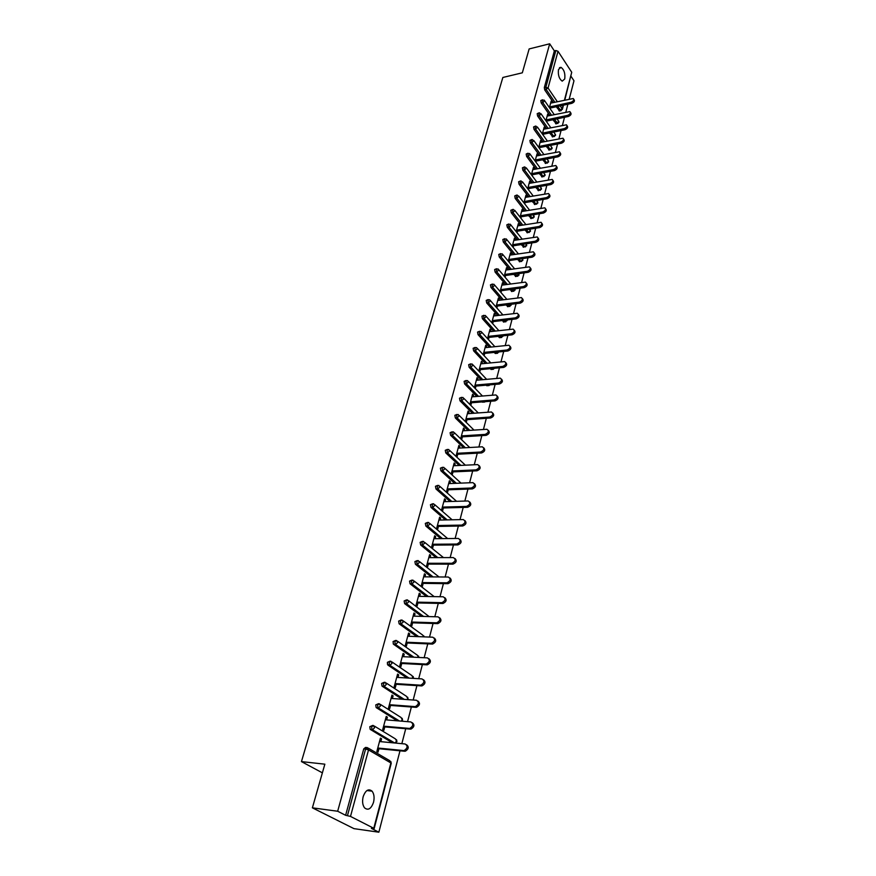 <?xml version="1.0" encoding="UTF-8"?>
<svg xmlns="http://www.w3.org/2000/svg" width="876" height="876" viewBox="0 0 876 876"><rect width="100%" height="100%" fill="white"/><g stroke="black" fill="none" stroke-linecap="round" stroke-linejoin="round"><path stroke-width="1.31" d="M373.537 802.285C374.589 797.609 374.096 793.908 372.07 791.17C368.511 788.356 365.544 790.218 363.157 796.733C362.084 801.387 362.555 805.099 364.558 807.858C368.172 810.727 371.161 808.866 373.537 802.285M564.746 78.96C565.348 73.464 564.1 69.587 560.979 67.332L558.483 69.511C557.87 75.007 559.107 78.884 562.217 81.15L564.746 78.96M378.859 832.2L371.391 828.4L373.778 828.291L350.499 816.421L345.615 815.293L337.665 811.242L312.382 807.836L353.992 828.652L378.859 832.2L399.993 750.798M401.843 743.669L405.73 728.722M407.559 721.66L411.37 706.998M413.187 700.012L416.921 685.623M418.717 678.703L422.385 664.588M424.159 657.723L427.762 643.871M429.525 637.082L433.062 623.482M434.803 616.748L438.274 603.4M440.004 596.731L443.409 583.624M445.128 577.01L448.468 564.144M450.165 557.596L453.45 544.96M455.137 538.466L458.356 526.06M460.031 519.621L463.196 507.434M464.849 501.061L467.959 489.082M469.602 482.764L472.657 471.003M474.277 464.74L477.278 453.177M478.898 446.968L481.844 435.613M483.442 429.459L486.333 418.301M487.921 412.191L490.768 401.23M492.345 395.175L495.137 384.4M496.703 378.399L499.451 367.8M500.995 361.843L503.7 351.44M505.233 345.527L507.894 335.289M509.416 329.431L512.033 319.368M513.533 313.564L516.106 303.665M517.606 297.906L520.125 288.171M521.614 282.455L524.1 272.885M525.567 267.213L528.02 257.796M529.476 252.168L531.885 242.915M533.331 237.33L535.696 228.22M537.13 222.679L539.463 213.722M540.886 208.225L543.175 199.41M544.598 193.957L546.843 185.285M548.256 179.876L550.467 171.346M551.858 165.969L554.048 157.571M555.428 152.238L557.574 143.982M558.954 138.682L561.056 130.557M562.425 125.301L564.505 117.296M565.852 112.073L567.9 104.2M569.247 99.021L573.977 80.789L571.021 76.278M312.382 807.836L324.854 764.179L301.454 761.605L322.379 772.84M301.454 761.605L502.846 77.471L522.326 72.807L529.148 48.936L549.69 43.8L554.344 50.885L544.314 87.6L545.847 87.25L555.855 50.512L554.344 50.885M555.855 50.512L558.012 51.29L571.732 72.259L564.812 100.006M337.665 811.242L549.69 43.8M549.416 107.649L551.157 101.123L551.913 102.218L550.796 102.459M550.172 108.744L550.358 108.044M551.727 102.897L551.913 102.218M345.615 815.293L363.748 748.87L365.544 747.436L366.705 747.546M559.731 110.956L556.238 106.752M553.347 102.536L544.741 89.954L544.314 87.6M392.317 742.76L370.187 729.358L369.792 726.719L372.672 725.427M397.167 720.795L376.154 707.567L375.749 704.917L378.552 703.669M402.062 699.212L382.035 686.127L381.608 683.466L384.334 682.251M406.968 677.991L387.816 665.015L387.367 662.355L390.028 661.172M411.873 657.12L393.51 644.243L393.05 641.571L395.634 640.422M416.757 636.578L399.117 623.789L398.635 621.106L401.164 620M421.63 616.375L404.635 603.641L404.132 600.958L406.595 599.885M426.47 596.479L410.067 583.81L409.552 581.117L411.961 580.087M431.277 576.901L415.421 564.275L414.885 561.582L417.239 560.574M436.04 557.618L420.699 545.036L420.141 542.343L422.44 541.368M440.77 538.63L425.878 526.082L425.32 523.377L427.587 522.424M445.446 519.928L430.97 507.39L430.423 504.707L432.656 503.766M450.078 501.51L435.985 488.972L435.449 486.3L437.65 485.381M454.655 483.355L440.935 470.828L440.398 468.167L442.577 467.258M459.188 465.463L445.807 452.936L445.271 450.297L447.439 449.388M463.667 447.844L450.614 435.317L450.089 432.689L452.224 431.791M468.102 430.466L455.345 417.94L454.83 415.323L456.944 414.436M478.712 418.848L478.066 418.892M472.482 413.341L460.02 400.814L459.495 398.208L461.586 397.332M483.311 401.931L482.128 401.92M476.818 396.456L464.619 383.929L464.105 381.334L466.174 380.469M487.658 385.462L486.213 385.177M481.099 379.812L469.153 367.274L468.649 364.701L470.697 363.836M491.94 369.201L490.253 368.686M485.326 363.398L473.631 350.849L473.128 348.287L475.164 347.433M496.155 353.17L495.279 353.477L494.261 352.415M489.498 347.203L478.044 334.665L477.551 332.103L479.566 331.259M500.327 337.359L499.462 337.687L498.225 336.373M493.626 331.238L482.402 318.689L481.91 316.148L483.902 315.305M504.226 322.018L502.145 320.55M497.71 315.491L486.695 302.932L486.202 300.402L488.184 299.57M508.277 306.644L506.032 304.936M501.74 299.953L490.932 287.394L490.44 284.875L492.411 284.043M512.263 291.467L509.876 289.54M505.715 284.623L495.104 272.064L494.622 269.556L496.572 268.724M516.205 276.488L513.675 274.352M509.657 269.501L499.232 256.931L498.751 254.445L500.689 253.613M520.092 261.705L517.442 259.362M513.544 254.577L503.295 242.006L502.824 239.52L504.74 238.699M523.925 247.12L521.165 244.579M517.377 239.849L507.313 227.267L506.843 224.804L508.748 223.982M527.713 232.709L524.855 229.983M521.176 225.307L511.277 212.737L510.817 210.273L512.701 209.463M531.458 218.496L528.491 215.573M524.921 210.963L515.187 198.381L514.727 195.939L516.599 195.129M535.148 204.458L532.093 201.36M528.622 196.793L519.052 184.223L518.592 181.781L520.453 180.982M538.795 190.596L535.663 187.322M532.279 182.821L522.862 170.24L522.414 167.809L524.253 167.009M542.386 176.908L539.189 173.47M535.904 169.013L526.618 156.432L526.18 154.023L528.009 153.212M545.945 163.385L542.671 159.782M539.474 155.381L530.341 142.799L529.892 140.401L531.71 139.602M549.449 150.037L546.12 146.281M543 141.923L534.01 129.341L533.572 126.954L535.367 126.155M552.92 136.853L549.526 132.933M546.493 128.63L537.623 116.048L537.196 113.672L538.981 112.873M556.348 123.823L552.898 119.76M549.942 115.501L541.204 102.919L540.777 100.554L542.551 99.765M548.266 115.862L547.697 114.055L545.901 120.735M546.668 121.819L546.876 121.052M544.752 128.991L544.182 127.162L542.354 133.984M543.12 135.068L543.35 134.214M541.193 142.295L540.623 140.423L538.751 147.409M539.528 148.482L539.78 147.551M537.59 155.753L537.032 153.847L535.116 160.998M535.904 162.071L536.178 161.053M533.944 169.386L533.385 167.447L531.425 174.762M532.214 175.824L532.509 174.718M530.254 183.194L529.695 181.222L527.691 188.69M528.491 189.764L528.808 188.57M526.509 197.177L525.95 195.173L523.903 202.816L547.161 198.721L546.361 197.648C549.088 196.432 549.81 195.063 548.551 193.541L525.359 197.374M524.713 203.867L525.063 202.586M522.72 211.335L522.162 209.298L520.07 217.117M520.891 218.168L521.253 216.799M518.877 225.69L518.329 223.61L516.183 231.603M517.015 232.644L517.409 231.187M514.989 240.221L514.442 238.108L512.252 246.287M513.095 247.317L513.511 245.762M511.047 254.949L511.354 253.832L510.5 252.803L508.266 261.157M509.109 262.187L509.558 260.533M507.062 269.874L507.368 268.713L506.514 267.684L504.226 276.236M505.08 277.254L505.551 275.502M503.01 284.996L503.339 283.78L502.474 282.762L500.13 291.511M500.995 292.518L501.499 290.668M498.915 300.315L499.254 299.055L498.378 298.048L495.98 306.983M496.856 307.991L497.382 306.031M494.754 315.842L495.104 314.539L494.228 313.542L491.775 322.675M492.662 323.671L493.221 321.612M490.549 331.588L490.91 330.23L490.012 329.245L487.516 338.585M488.414 339.57L488.994 337.402M486.279 347.542L486.651 346.14L485.753 345.155L483.191 354.703M484.1 355.689L484.713 353.4M481.953 363.726L482.337 362.27L481.428 361.295L478.811 371.052M479.73 372.026L480.366 369.628M477.562 380.129L477.967 378.618L477.037 377.644L474.365 387.63M475.296 388.594L475.964 386.075M473.106 396.762L473.533 395.196L472.591 394.233L469.865 404.438M470.795 405.391L471.507 402.763M468.594 413.625L469.032 412.005L468.091 411.052L465.309 421.411M466.262 422.352L466.974 419.681M464.017 430.729L464.466 429.054L463.514 428.112L460.699 438.624M461.663 439.555L462.386 436.839M459.374 448.085L459.845 446.344L458.882 445.413L456.024 456.078M456.998 456.998L457.732 454.239M454.666 465.682L455.148 463.886L454.173 462.966L451.271 473.774L452.257 474.683L453.012 471.89M449.892 483.541L450.395 481.68L449.399 480.771L446.464 491.743L447.461 492.64L448.216 489.804M445.052 501.652L445.566 499.725L444.559 498.838L441.581 509.963L442.588 510.85L443.355 507.97M440.124 520.037L440.661 518.044L439.642 517.168L436.62 528.458L437.639 529.334L438.427 526.41M435.142 538.696L435.69 536.627L434.66 535.762L431.583 547.226L432.624 548.08L433.423 545.124M430.072 557.629L430.642 555.494L429.601 554.639L426.481 566.279L427.532 567.122L428.342 564.111M424.926 576.846L425.517 574.645L424.466 573.802L421.301 585.617L422.363 586.438L423.185 583.383M419.714 596.359L420.316 594.081L419.254 593.249L416.034 605.239L417.118 606.061L417.94 602.962M414.414 616.167L415.038 613.813L413.954 613.003L410.691 625.179L411.786 625.979L412.629 622.825M409.026 636.283L409.683 633.841L408.588 633.052L405.27 645.415L406.376 646.192L407.23 642.995M403.562 656.704L404.241 654.186L403.124 653.408L399.763 665.968L400.88 666.735L401.755 663.482M398.011 677.444L398.711 674.848L397.584 674.093L394.167 686.839L395.306 687.594L396.182 684.298M392.382 698.522L393.094 695.84L391.955 695.095L388.484 708.049L389.634 708.783L390.532 705.432M386.655 719.919L387.389 717.159L386.239 716.437L382.702 729.588L383.874 730.299L384.783 726.905M380.83 741.676L381.597 738.818L380.425 738.107L376.844 751.477L378.027 752.177L378.947 748.717M548.453 115.15L547.336 115.391M544.949 128.246L543.832 128.476M541.401 141.507L540.273 141.737M537.809 154.932L536.681 155.151M534.174 168.52L533.035 168.739M530.495 182.285L529.345 182.504M526.761 196.235L525.611 196.432M522.983 210.349L521.833 210.547M519.15 224.661L518.001 224.847M515.274 239.148L514.113 239.334M511.354 253.832L510.182 254.007M507.368 268.713L506.197 268.877M503.339 283.78L502.156 283.944M499.254 299.055L498.061 299.22M495.104 314.539L493.922 314.692M490.91 330.23L489.717 330.372M486.651 346.14L485.446 346.272M482.337 362.27L481.132 362.39M477.967 378.618L476.752 378.728M473.533 395.196L472.306 395.295M469.032 412.005L467.806 412.092M464.466 429.054L463.24 429.13M459.845 446.344L458.608 446.41M455.148 463.886L453.91 463.941M450.395 481.68L449.147 481.723M445.566 499.725L444.307 499.769M440.661 518.044L439.402 518.066M435.69 536.627L434.419 536.649M430.642 555.494L429.371 555.494M425.517 574.645L424.247 574.634M420.316 594.081L419.035 594.059M415.038 613.813L413.746 613.769M409.683 633.841L408.38 633.797M404.241 654.186L402.938 654.131M398.711 674.848L397.397 674.772M393.094 695.84L391.78 695.741M387.389 717.159L386.075 717.05M381.597 738.818L380.272 738.687M573.802 99.284L574.032 99.634C574.985 101.014 574.229 102.262 571.754 103.357L571.01 102.251C573.484 101.145 574.24 99.908 573.287 98.517L550.621 103.138M571.01 102.251L549.602 106.949M571.754 103.357L549.778 108.164M570.429 112.369L570.637 112.697C571.634 114.099 570.878 115.358 568.371 116.475L567.626 115.369C570.123 114.252 570.878 112.993 569.893 111.591L547.15 116.103M567.626 115.369L546.109 119.957M568.371 116.475L546.219 121.184M567.013 125.629L567.21 125.925C568.239 127.348 567.484 128.619 564.954 129.747L564.188 128.652C566.728 127.524 567.484 126.243 566.454 124.819L543.624 129.232M564.188 128.652L542.583 133.13M564.954 129.747L542.627 134.367M563.553 139.054L563.728 139.317C564.801 140.762 564.056 142.054 561.483 143.193L560.717 142.098C563.29 140.959 564.034 139.656 562.961 138.211L540.065 142.514M560.717 142.098L539.003 146.467M561.483 143.193L538.97 147.715M560.049 152.654L560.202 152.873C561.319 154.34 560.574 155.654 557.968 156.815L557.191 155.72C559.808 154.559 560.552 153.245 559.435 151.778L536.462 155.972M557.191 155.72L535.389 159.98M557.968 156.815L535.28 161.228M556.501 166.429L556.632 166.604C557.793 168.093 557.059 169.429 554.409 170.601L553.632 169.517C556.271 168.334 557.016 167.009 555.855 165.52L532.805 169.605M553.632 169.517L531.721 173.656M554.409 170.601L531.535 174.904M552.909 180.379L553.019 180.522C554.223 182.022 553.49 183.38 550.807 184.573L550.019 183.489C552.701 182.296 553.435 180.949 552.23 179.438L529.104 183.402M550.019 183.489L528.009 187.508M550.807 184.573L527.735 188.767M549.274 194.505L549.351 194.614C550.61 196.136 549.887 197.505 547.161 198.721M546.361 197.648L524.242 201.535M545.584 208.816L545.639 208.882C546.952 210.426 546.23 211.817 543.459 213.054L542.649 211.981C545.419 210.755 546.142 209.364 544.828 207.82L521.57 211.532M542.649 211.981L520.443 215.748M543.459 213.054L520.103 216.985M541.872 223.347L541.85 223.325C543.24 224.913 542.518 226.326 539.715 227.574L538.904 226.512C541.707 225.263 542.43 223.851 541.061 222.285L517.727 225.877M538.904 226.512L516.577 230.136M539.715 227.574L516.249 231.374M538.061 238.009C539.474 239.586 538.762 241.02 535.926 242.291L535.094 241.239C537.941 239.958 538.652 238.535 537.229 236.947L513.829 240.407M535.094 241.239L512.668 244.722M535.926 242.291L512.34 245.948M534.229 252.857C535.652 254.478 534.94 255.923 532.071 257.194L531.239 256.153C534.13 254.85 534.842 253.405 533.353 251.806L509.887 255.124M531.239 256.153L508.704 259.504M532.071 257.194L508.387 260.709M530.33 267.914C531.787 269.567 531.064 271.034 528.173 272.305L527.33 271.275C530.265 269.95 530.965 268.472 529.422 266.851L505.879 270.038M527.33 271.275L504.696 274.473M528.173 272.305L504.379 275.666M526.388 283.178C527.867 284.864 527.144 286.342 524.231 287.624L523.377 286.594C526.356 285.248 527.045 283.747 525.436 282.105L501.839 285.149M523.377 286.594L500.634 289.649M524.231 287.624L500.316 290.821M522.392 298.639C523.892 300.358 523.169 301.859 520.224 303.14L519.359 302.121C522.392 300.753 523.071 299.231 521.395 297.577L497.732 300.468M519.359 302.121L496.506 305.023M520.224 303.14L496.199 306.184M518.34 314.32C519.862 316.072 519.139 317.594 516.161 318.875L515.296 317.868C518.362 316.466 519.041 314.922 517.3 313.247L493.571 315.995M515.296 317.868L492.334 320.605M516.161 318.875L492.027 321.755M514.223 330.208C515.778 331.993 515.044 333.537 512.055 334.829L511.168 333.822C514.289 332.398 514.957 330.832 513.15 329.135L489.355 331.73M511.168 333.822L488.096 336.406M512.055 334.829L487.79 337.534M510.062 346.316C511.628 348.133 510.905 349.699 507.883 351.002L506.985 350.006C510.16 348.549 510.807 346.962 508.934 345.243L485.074 347.673M506.985 350.006L483.804 352.415M507.883 351.002L483.508 353.532M505.824 362.653C507.434 364.504 506.7 366.091 503.645 367.405L502.747 366.409C505.967 364.92 506.602 363.31 504.653 361.58L480.738 363.847M502.747 366.409L479.457 368.654M503.645 367.405L479.161 369.749M501.543 379.209C503.174 381.104 502.452 382.713 499.364 384.027L498.444 383.053C501.718 381.531 502.342 379.888 500.316 378.147L476.347 380.239M498.444 383.053L475.044 385.111M499.364 384.027L474.748 386.185M497.196 396.007C498.86 397.934 498.126 399.565 495.006 400.89L494.086 399.927C497.415 398.361 498.028 396.708 495.925 394.945L471.89 396.861M494.086 399.927L470.565 401.81M495.006 400.89L470.281 402.861M492.772 413.045C494.48 415.016 493.746 416.658 490.593 417.994L489.662 417.042C493.046 415.443 493.637 413.757 491.458 411.983L467.368 413.724M489.662 417.042L466.032 418.739M490.593 417.994L465.747 419.768M488.304 430.324C490.034 432.328 489.312 434.003 486.125 435.35L485.173 434.397C488.611 432.766 489.191 431.058 486.936 429.273L462.791 430.817M485.173 434.397L461.422 435.898M486.125 435.35L461.159 436.916M483.76 447.844C485.534 449.892 484.8 451.589 481.581 452.947L480.617 452.016C484.11 450.341 484.68 448.611 482.337 446.804L458.148 448.151M480.617 452.016L456.757 453.319M481.581 452.947L456.495 454.305M479.139 465.627C480.957 467.707 480.234 469.437 476.971 470.806L476.007 469.886C479.544 468.167 480.103 466.404 477.672 464.598L453.429 465.747M476.007 469.886L452.027 470.981M476.971 470.806L451.764 471.945M474.464 483.672C476.325 485.797 475.602 487.549 472.306 488.928L471.321 488.02C474.912 486.268 475.46 484.472 472.941 482.643L448.643 483.596M471.321 488.02L447.22 488.907M472.306 488.928L446.968 489.848M469.711 501.97C471.616 504.138 470.894 505.923 467.554 507.313L466.558 506.416C470.215 504.62 470.74 502.802 468.145 500.962L443.793 501.696M466.558 506.416L442.347 507.084M467.554 507.313L442.106 508.003M464.893 520.552C466.842 522.764 466.12 524.571 462.747 525.983L461.74 525.096C465.441 523.257 465.955 521.406 463.262 519.556L438.865 520.07M461.74 525.096L437.398 525.534M462.747 525.983L437.157 526.432M459.988 539.408C461.991 541.653 461.28 543.492 457.863 544.916L456.834 544.051C460.601 542.156 461.094 540.284 458.323 538.433L433.872 538.707M456.834 544.051L432.383 544.259M457.863 544.916L432.153 545.135M455.016 558.549C457.064 560.793 456.385 562.655 452.958 564.144L451.928 563.29C455.684 561.341 456.155 559.435 453.341 557.585L428.802 557.629M451.863 563.29L427.291 563.268M452.903 564.144L427.061 564.111M449.968 577.974C452.071 580.219 451.414 582.113 447.997 583.668L446.946 582.825C450.669 580.832 451.129 578.905 448.315 577.032L423.655 576.835M446.815 582.825L422.123 582.562M447.866 583.668L421.904 583.372M444.844 597.706C446.99 599.929 446.366 601.856 442.96 603.487L441.898 602.666C445.588 600.618 446.026 598.658 443.212 596.786L418.421 596.337M441.69 602.666L416.866 602.14M442.752 603.487L416.658 602.929M439.632 617.733C441.832 619.945 441.241 621.905 437.847 623.613L436.763 622.803C440.42 620.712 440.847 618.719 438.022 616.835L413.122 616.135M436.478 622.814L411.545 622.026M437.562 623.624L411.337 622.781M434.343 638.078C436.598 640.279 436.029 642.272 432.645 644.046L431.55 643.258C435.175 641.112 435.58 639.097 432.766 637.202L407.734 636.228M394.036 644.364L393.182 643.772M431.189 643.269L406.125 642.217M432.284 644.068L405.927 642.94M428.966 658.741C431.277 660.931 430.74 662.946 427.368 664.807L426.262 664.03C429.842 661.84 430.236 659.792 427.411 657.887L402.259 656.639M389.075 665.212L387.323 664.019M425.824 664.052L400.628 662.716M426.93 664.829L400.441 663.417M423.502 679.732C425.867 681.9 425.375 683.959 422.002 685.897L420.885 685.142C424.433 682.897 424.794 680.816 421.98 678.9L396.708 677.367M420.37 685.163L395.054 683.543M421.487 685.919L394.868 684.211M417.94 701.052C420.37 703.198 419.911 705.289 416.549 707.315L415.421 706.582C418.925 704.293 419.275 702.18 416.472 700.252L391.057 698.424M414.83 706.603L389.382 704.698M415.958 707.348L389.207 705.333M412.3 722.711C414.786 724.846 414.359 726.97 411.008 729.084L409.858 728.361C413.341 726.029 413.669 723.894 410.866 721.944L385.33 719.809M409.191 728.405L383.622 726.182M410.34 729.128L383.458 726.784M406.563 744.72C409.114 746.845 408.72 749.002 405.38 751.203L404.219 750.502C407.658 748.115 407.975 745.947 405.161 743.987L379.505 741.545M403.464 750.546L377.764 748.016M404.635 751.258L377.622 748.586M558.012 51.29L548.048 88.038L557.322 101.66M560.191 105.886L562.173 108.788L563.093 105.251M564.451 100.083L571.732 72.259M554.869 102.196L546.274 89.604L545.847 87.25L548.048 88.038L544.741 89.954M558.899 110.65L562.173 108.788L560.859 110.704L557.76 106.423M373.778 828.291L390.882 762.952L368.533 749.933L350.499 816.421M347.476 815.545L365.588 749.057L363.748 748.87M368.533 749.933L365.588 749.057L367.383 747.611L368.533 749.933M374.151 828.608L391.233 763.335L389.721 760.664L368.314 748.159M561.22 110.639L559.337 111.033M555.515 123.527L558.8 121.665L557.158 118.862M551.475 115.172L542.748 102.58L544.533 101.003L544.226 100.127L542.31 100.214L542.748 102.58L541.204 102.919M557.848 123.516L554.431 119.443M552.088 136.568L553.61 136.251L551.059 132.626M548.026 128.312L539.178 115.709L537.623 116.048M548.617 149.763L550.15 149.457L547.653 145.964M544.543 141.605L535.554 129.013L534.01 129.341M545.091 163.122L546.635 162.826L544.215 159.487M541.029 155.074L531.896 142.481L530.341 142.799M541.532 176.656L543.087 176.361L540.744 173.174M537.459 168.718L528.184 156.114L526.618 156.432M537.93 190.355L539.485 190.07L537.218 187.037M533.845 182.526L524.428 169.933L522.862 170.24M534.283 204.228L535.849 203.955L533.659 201.086M530.199 196.52L520.629 183.927L519.052 184.223M530.582 218.277L532.159 218.014L530.068 215.31M526.498 210.689L516.774 198.096L515.187 198.381M526.837 232.501L528.414 232.249L526.432 229.72M522.764 225.044L512.876 212.463L511.277 212.737M523.049 246.922L524.636 246.682L522.753 244.327M518.975 239.597L508.912 227.004L507.313 227.267M519.205 261.519L520.793 261.289L519.041 259.132M515.143 254.336L504.904 241.754L503.295 242.006M515.307 276.312L516.917 276.093L515.285 274.122M511.266 269.271L500.853 256.69L499.232 256.931M511.365 291.303L512.975 291.095L511.485 289.332M507.335 284.404L496.736 271.823L495.104 272.064M507.368 306.49L508.989 306.282L507.653 304.738M503.361 299.745L492.564 287.175L490.932 287.394M503.317 321.875L504.948 321.689L503.777 320.353M499.342 315.294L488.337 302.724L486.695 302.932M499.21 337.479L500.842 337.293L499.857 336.187M495.269 331.051L484.045 318.492L482.402 318.689M495.05 353.28L496.692 353.116L495.904 352.24M491.151 347.027L479.698 334.468L478.044 334.665M490.834 369.311L492.487 369.146L491.907 368.522M486.979 363.233L475.296 350.674L473.631 350.849M486.563 385.55L487.866 385.035M482.753 379.658L470.828 367.11L469.153 367.274M482.227 402.018L483.793 401.788M478.482 396.313L466.295 383.776L464.619 383.929M474.157 413.22L461.707 400.671L460.02 400.814M469.788 430.357L457.042 417.819L455.345 417.94M465.364 447.745L452.312 435.208L450.614 435.317M460.885 465.386L447.516 452.848L445.807 452.936M456.363 483.289L442.654 470.74L440.935 470.828M451.786 501.455L437.715 488.907L435.985 488.972M447.165 519.895L432.711 507.335L430.97 507.39M442.5 538.609L427.619 526.049L425.878 526.082M424.652 542.343L443.497 557.607M437.781 557.618L422.462 545.036L420.71 545.047L422.451 545.025L437.803 557.618M419.418 561.527L439.04 576.966M433.029 576.912L417.217 564.308L415.454 564.308M414.096 581.007L434.178 596.622M428.233 596.512L411.895 583.876L410.132 583.854M408.698 600.772L429.12 616.584M423.393 616.419L406.497 603.75L404.712 603.717M403.201 620.854L422.692 635.078L423.885 636.863M418.531 636.644L401.011 623.931L399.226 623.876M397.627 641.243L417.403 655.215L418.498 657.449M413.647 657.208L395.437 644.429L393.642 644.353M391.955 661.949L412.038 675.648L412.946 678.352M408.753 678.101L389.776 665.245L387.969 665.147M386.185 682.995L406.595 696.409L407.745 698.544L407.22 699.585M403.858 699.344L384.027 686.39L382.21 686.28M380.326 704.37L401.055 717.488L402.215 719.678L401.263 721.145M398.974 720.948L378.191 707.885L376.362 707.742M374.37 726.084L395.437 738.906L396.598 741.14L394.901 743.012M394.134 742.936L372.256 729.719L370.417 729.555M554.42 136.557L553.61 136.251L555.384 134.696L553.829 132.046M540.974 114.132L539.408 112.785L538.74 113.332L539.178 115.709L540.974 114.132M550.96 149.752L550.15 149.457L551.924 147.891L550.467 145.405M537.36 127.414L535.816 126.056L535.116 126.626L535.554 129.013L537.36 127.414M547.456 163.111L546.635 162.826L548.431 161.25L547.073 158.928M533.714 140.883L532.17 139.503L531.458 140.083L531.896 142.481L533.714 140.883M543.908 176.634L543.087 176.361L544.883 174.784L543.646 172.627M530.013 154.504L529.641 153.53L527.746 153.705L528.184 156.114L530.013 154.504M540.317 190.333L539.485 190.07L541.302 188.482L540.174 186.5M526.268 168.312L524.746 166.911L523.979 167.513L524.428 169.933L526.268 168.312M536.681 204.207L535.849 203.955L537.667 202.356L536.659 200.56M522.479 182.296L520.968 180.883L520.18 181.496L520.629 183.927L522.479 182.296M532.991 218.255L532.159 218.014L533.988 216.405L533.123 214.795M518.636 196.465L517.136 195.03L516.314 195.655L516.774 198.096L518.636 196.465M529.257 232.49L528.414 232.249L530.265 230.64L529.542 229.216M514.749 210.809L513.248 209.364L512.405 209.999L512.876 212.463L514.749 210.809M525.48 246.901L524.636 246.682L526.487 245.05L525.918 243.835M510.807 225.351L510.325 224.234L508.452 224.541L508.912 227.004L510.807 225.351M521.647 261.508L520.793 261.289L522.665 259.657L522.392 258.628M506.81 240.09L506.295 238.94L504.445 239.268L504.904 241.754L506.81 240.09M517.771 276.301L516.917 276.093L518.723 273.64M502.758 255.015L502.222 253.832L500.371 254.193L500.853 256.69L502.758 255.015M513.829 291.292L512.975 291.095L514.891 288.872M498.652 270.147L498.094 268.932L496.254 269.326L496.736 271.823L498.652 270.147M509.854 306.48L508.989 306.282L510.938 304.322M494.502 285.477L493.911 284.229L492.082 284.656L492.564 287.175L494.502 285.477M505.813 321.864L504.948 321.689L506.865 319.981M490.286 301.015L489.662 299.745L487.844 300.194L488.337 302.724L490.286 301.015M486.005 316.773L485.359 315.459L483.552 315.951L484.045 318.492L486.005 316.773M502.682 335.869L500.842 337.293L502.988 336.264M501.718 337.468L499.462 337.687M481.68 332.749L480.99 331.402L479.205 331.916L479.698 334.468L481.68 332.749M498.389 351.988L496.922 353.302L498.849 352.064M497.568 353.28L495.279 353.477M477.289 348.944L476.566 347.564L474.792 348.111L475.296 350.674L477.289 348.944M493.965 368.325L492.695 369.333L494.601 368.27M493.363 369.3L491.053 369.486M472.832 365.369L472.076 363.945L470.324 364.525L470.828 367.11L472.832 365.369M489.377 384.903L488.414 385.571L490.177 384.838M489.093 385.55L486.76 385.714M468.31 382.024L467.532 380.567L465.791 381.18L466.295 383.776L468.31 382.024M484.505 401.734L485.545 401.646M484.778 402.018L482.402 402.172M463.733 398.909L462.911 397.419L461.192 398.065L461.707 400.671L463.733 398.909M480.376 418.728L479.73 418.772M459.09 416.045L458.225 414.512L456.516 415.202L457.042 417.819L459.09 416.045M454.37 433.423L453.472 431.846L451.786 432.569L452.312 435.208L454.37 433.423M449.596 451.052L448.654 449.432L446.99 450.198L447.516 452.848L449.596 451.052M444.745 468.934L443.76 467.28L442.117 468.091L442.654 470.74L444.745 468.934M439.818 487.089L438.799 485.392L437.168 486.235L437.715 488.907L439.818 487.089M434.825 505.507L433.631 503.733L432.153 504.653L432.711 507.335L434.825 505.507M429.755 524.198L428.638 522.424L427.061 523.344L427.619 526.049L429.755 524.198M424.608 543.175L423.458 541.357L421.893 542.321L422.451 545.025L424.608 543.175M433.083 576.912L417.283 564.308L419.385 562.447L418.235 560.574L416.647 561.582L417.283 564.308L415.421 564.275M410.067 583.81L412.005 583.876L414.074 582.003L412.925 580.098L411.326 581.138L411.84 583.832L428.342 596.512M404.635 603.641L406.65 603.75L408.687 601.867L407.537 599.907L405.916 601.002L406.42 603.684L423.557 616.43M399.117 623.789L401.208 623.92L403.223 622.026L402.073 620.022L400.42 621.161L400.901 623.843L418.75 636.655M393.51 644.243L395.678 644.418L397.66 642.513L396.521 640.465L394.846 641.648L395.306 644.32L413.921 657.219M387.816 665.015L390.072 665.234L392.021 663.318L390.871 661.216L389.174 662.453L389.623 665.114L409.092 678.123M382.035 686.127L384.367 686.379L386.294 684.452L385.144 682.305L383.425 683.587L383.841 686.247L404.263 699.377M376.154 707.567L378.574 707.863L380.469 705.936L379.319 703.724L377.578 705.06L377.983 707.709L399.456 720.992M370.187 729.358L372.683 729.697L374.545 727.759L373.395 725.492L371.632 726.883L372.015 729.522L394.693 742.99M395.569 742.684L396.938 741.545L396.532 739.738M366.945 790.546L372.07 791.17M559.446 67.693L560.979 67.332M563.454 105.175L562.326 109.467M558.965 122.333L558.811 121.216M554.201 114.581L544.565 100.62M555.942 123.91L558.943 122.399M555.559 135.364L555.406 134.236M550.807 127.732L541.007 113.738M552.504 136.93L555.537 135.43M552.099 148.559L551.946 147.431M547.369 141.036L537.404 127.02M549.022 150.124L552.088 148.624M548.606 161.907L548.442 160.779M543.886 154.515L533.747 140.478M545.496 163.473L548.595 161.983M545.069 175.43L544.905 174.291M540.361 168.159L530.057 154.099M541.926 176.985L545.047 175.507M541.488 189.128L541.313 187.979M536.802 181.978L526.312 167.896M538.313 190.683L541.467 189.194M537.853 203.002L537.689 201.841M533.199 195.983L522.523 181.869M534.645 204.546L537.842 203.068M534.185 217.04L534.01 215.879M529.564 210.163L518.68 196.027M530.944 218.584L534.163 217.106M530.462 231.264L530.276 230.092M525.874 224.541L514.781 210.36M527.188 232.797L530.44 231.33M526.684 245.674L526.509 244.492M522.151 239.093L510.839 224.891M523.377 247.207L526.673 245.74M522.873 260.271L522.676 259.077M518.373 253.843L506.854 239.619M519.523 261.793L522.852 260.336M518.997 275.064L518.811 273.859M514.562 268.79L502.802 254.533M515.614 276.575L518.986 275.13M515.077 290.044L514.902 288.872M510.697 283.944L498.696 269.655M511.661 291.544L515.066 290.109M511.102 305.231L511.047 304.3M506.799 299.296L494.546 284.974M507.642 306.72L511.091 305.286M507.084 320.616L507.095 319.959M502.846 314.856L490.33 300.501M503.58 322.094L507.062 320.671M498.86 330.635L486.06 316.247M494.82 346.633L481.723 332.201M490.746 362.861L477.332 348.385M486.618 379.308L472.876 364.788M482.446 395.996L468.364 381.421M478.23 412.914L463.787 398.295M473.982 430.083L459.134 415.41M469.678 447.494L454.425 432.766M465.342 465.167L449.64 450.373M460.973 483.103L444.789 468.233M456.56 501.313L439.872 486.355M452.115 519.786L434.868 504.74M447.636 538.554L429.798 523.41M424.192 636.874L423.82 635.91M418.914 657.471L418.531 656.036M413.527 678.144L413.154 676.48M408.085 698.938L407.701 697.241M407.767 699.628L408.074 698.971M402.555 720.061L402.161 718.32M401.799 721.189L402.544 720.094M391.243 763.303L390.816 761.485M452.958 564.144L451.928 563.29M447.997 583.668L446.946 582.825M442.96 603.487L441.898 602.666M437.847 623.613L436.763 622.803M432.645 644.046L431.55 643.258M427.368 664.807L426.262 664.03M422.002 685.897L420.885 685.142M416.549 707.315L415.421 706.582M411.008 729.084L409.858 728.361M405.38 751.203L404.219 750.502"/></g></svg>
